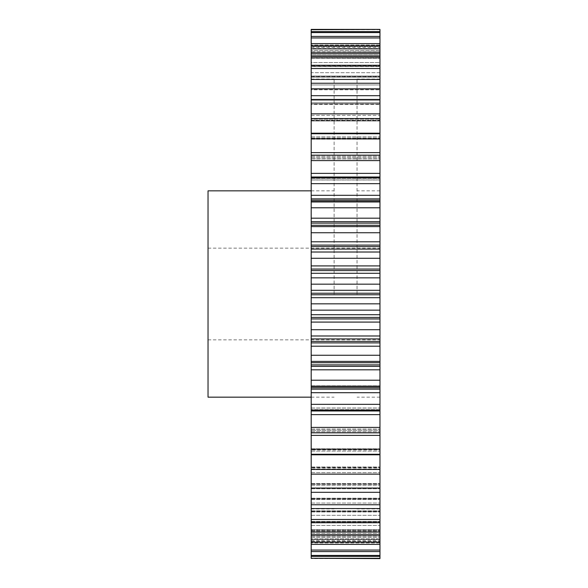 <?xml version="1.0" encoding="UTF-8"?>
<svg xmlns="http://www.w3.org/2000/svg" width="588" height="588" viewBox="0 0 588 588"><rect width="100%" height="100%" fill="white"/><g stroke="black" fill="none" stroke-linecap="round" stroke-linejoin="round"><path stroke-width="0.44" stroke-dasharray="2.94 2.21" d="M334.116 294L334.116 79.079L334.116 294M311.192 293.236L379.966 293.236L379.966 284.173L311.192 284.173L311.192 294L311.192 79.079L311.192 558.6L311.192 540.725L311.192 558.6L379.966 558.6L311.192 558.291M379.966 293.236L379.966 508.921L379.966 294L379.966 294.764L311.192 294.772M357.041 294L357.041 79.079L357.041 294M208.034 397.165L208.034 190.835M311.192 454.796L379.966 454.796L379.966 550.059L311.192 550.059M311.192 533.25L311.192 544.356L311.192 533.25M311.192 525.062L311.192 534.698L311.192 525.062M379.966 454.796L379.966 449.063L379.966 454.259L379.966 449.181L311.192 449.181M311.192 435.392L379.966 435.392L379.966 427.402L311.192 427.402M311.192 414.621L379.966 414.621L379.966 410.983L311.192 410.983M311.192 392.696L379.966 392.696L379.966 389.124L311.192 389.124M311.192 369.815L379.966 369.815L379.966 366.353L311.192 366.353M311.192 346.2L379.966 346.2L379.966 342.885L311.192 342.885M311.192 322.092L379.966 322.092L379.966 318.946L311.192 318.946M311.192 297.704L379.966 297.704L379.966 294.772M311.192 269.054L379.966 269.054L379.966 265.908L311.192 265.908L311.192 284.173M311.192 245.115L379.966 245.115L379.966 241.8L311.192 241.8L311.192 265.908M311.192 221.647L379.966 221.647L379.966 218.185L311.192 218.185L311.192 241.8M311.192 198.876L379.966 198.876L379.966 195.304L311.192 195.304L311.192 218.185M311.192 177.017L379.966 177.017L379.966 173.379L311.192 173.379L311.192 195.304M379.966 173.379L379.966 152.608L311.192 152.608L311.192 173.379M379.966 152.608L379.966 133.204L311.192 133.204L311.192 152.608M379.966 118.996L379.966 113.852L379.966 120.591L379.966 113.852L311.192 113.852L311.192 120.981L311.192 113.852L311.192 120.591L379.966 120.591L379.966 118.996L379.966 120.981L379.966 120.591L311.192 120.591L311.192 120.981L379.966 120.981L311.192 120.981L311.192 120.077L379.966 120.077L311.192 120.077L311.192 118.996L379.966 118.996L311.192 118.996L311.192 115.351L379.966 115.351L379.966 118.996M379.966 102.79L379.966 95.697L379.966 103.914L379.966 95.697L311.192 95.697L311.192 104.458L311.192 95.697L311.192 103.914L379.966 103.914L379.966 102.79L379.966 104.458L379.966 103.914L311.192 103.914L311.192 104.458L379.966 104.458L311.192 104.458L311.192 103.76L379.966 103.76L311.192 103.76L311.192 102.79L379.966 102.79L311.192 102.79L311.192 99.21L379.966 99.21L379.966 102.79M379.966 88.428L379.966 79.453L379.966 89.075L379.966 79.453L311.192 79.453L311.192 89.795L311.192 79.453L311.192 89.075L379.966 89.075L379.966 89.795L379.966 88.428L379.966 89.795L379.966 89.075L311.192 89.075L311.192 89.795L379.966 89.795L311.192 89.795L311.192 89.28L379.966 89.28L311.192 89.28L311.192 88.428L379.966 88.428L311.192 88.428L311.192 84.951L379.966 84.951L379.966 88.428M379.966 76.043L379.966 65.275L379.966 76.197L379.966 65.275L311.192 65.275L311.192 77.131L311.192 65.275L311.192 76.197L379.966 76.197L379.966 77.131L379.966 76.043L379.966 77.131L379.966 76.197L311.192 76.197L311.192 77.131L379.966 77.131L311.192 77.131L379.966 76.763L311.192 76.763L311.192 76.043L379.966 76.043L311.192 76.043L311.192 72.706L379.966 72.706L379.966 76.043M379.966 65.76L379.966 53.302L379.966 65.422L379.966 53.302L311.192 53.302L311.192 66.584L311.192 53.302L311.192 65.422L379.966 65.422L379.966 66.584L379.966 65.422L311.192 65.422L311.192 66.584L379.966 66.584L311.192 66.584L379.966 66.348L311.192 66.348L311.192 65.76L379.966 65.76L311.192 65.76L311.192 62.585L379.966 62.585L379.966 65.76M379.966 57.675L379.966 43.644L379.966 56.852L379.966 43.644L311.192 43.644L311.192 58.249L311.192 43.644L311.192 56.852L379.966 56.852L379.966 58.249L379.966 56.852L311.192 56.852L311.192 58.249L379.966 58.249L311.192 58.249L379.966 58.116L311.192 58.116L311.192 57.675L379.966 57.675L311.192 57.675L311.192 54.699L379.966 54.699L379.966 57.675M311.192 45.783L379.966 45.783L379.966 62.585L311.192 62.585L311.192 43.644M311.192 37.941L379.966 37.941L379.966 54.699L311.192 54.699L311.192 36.405L311.192 52.222L311.192 36.405L311.192 50.561L379.966 50.561L379.966 36.405L379.966 52.222L379.966 50.561L311.192 50.561L311.192 52.222L379.966 52.222L311.192 52.222L379.966 52.163L311.192 52.163L379.966 51.862L379.966 36.405L311.192 36.405M311.192 556.366L311.192 539.446L311.192 556.366L379.966 556.366L379.966 555.432L311.192 555.432M311.192 31.634L311.192 48.554L311.192 31.634L311.192 46.621L379.966 46.621L379.966 31.634L379.966 48.554L379.966 46.621L311.192 46.621L311.192 48.554L379.966 48.532L311.192 48.554L379.966 48.385L379.966 31.634L311.192 31.634L311.192 51.862L379.966 51.862L379.966 49.12L311.192 49.12L379.966 49.12L379.966 31.634M311.192 29.4L311.192 48.385L379.966 48.385L379.966 45.893L311.192 45.893L379.966 45.893L379.966 29.4L379.966 45.055L379.966 29.4L311.192 29.4M311.192 56.007L311.192 72.706L379.966 72.706L379.966 56.007L311.192 56.007L311.192 53.302M311.192 68.531L311.192 84.951L379.966 84.951L379.966 68.531L311.192 68.531L311.192 65.275M311.192 83.224L311.192 99.21L379.966 99.21L379.966 83.224L311.192 83.224L311.192 79.453M311.192 99.945L311.192 115.351L379.966 115.351L379.966 99.945L311.192 99.945L311.192 95.697M379.966 133.204L379.966 118.541L311.192 118.541L311.192 113.852M311.192 118.541L311.192 133.204M311.192 294L311.192 508.921L311.192 294M379.966 539.468L379.966 556.366L379.966 539.446L311.192 539.468L379.966 539.446M379.966 550.059L379.966 555.432M379.966 535.837L311.192 535.837L379.966 535.837M379.966 521.652L379.966 522.24L379.966 521.652L311.192 521.652L379.966 521.652M379.966 511.237L379.966 511.957L379.966 511.237L311.192 511.237L379.966 511.237M379.966 498.72L379.966 499.572L379.966 498.72L311.192 498.72L379.966 498.72M379.966 484.24L379.966 485.21L379.966 484.24L311.192 484.24L379.966 484.24M379.966 467.923L379.966 469.004L379.966 467.923L311.192 467.923L379.966 467.923M379.966 449.93L379.966 448.806L379.966 449.93L311.192 449.93L379.966 449.93M379.966 435.392L379.966 449.181M379.966 430.438L379.966 429.078L379.966 430.438L311.192 430.438L379.966 430.438M379.966 414.621L379.966 427.402M379.966 392.696L379.966 410.983M311.192 387.712L379.966 387.712L379.966 389.124M379.966 387.712L379.966 385.824L379.966 386.426L379.966 385.824L379.966 386.426L311.192 386.426M379.966 369.815L379.966 386.426M311.192 364.891L379.966 364.891L379.966 366.353M379.966 364.891L379.966 362.715L311.192 362.715L379.966 362.715L311.192 362.73L379.966 362.715L379.966 355.262L311.192 355.262M379.966 346.2L379.966 355.262M311.192 341.385L379.966 341.385L379.966 342.885M379.966 341.385L379.966 338.931L311.192 338.931M379.966 322.092L379.966 338.931M311.192 317.424L379.966 317.424L379.966 318.946M379.966 317.424L379.966 314.712L311.192 314.712M379.966 297.704L379.966 314.712M379.966 284.173L379.966 277.845L311.192 277.845M311.192 273.288L379.966 273.288L379.966 277.845M379.966 273.288L379.966 270.576L311.192 270.576M379.966 269.054L379.966 270.576M311.192 249.069L379.966 249.069L379.966 265.908M379.966 249.069L379.966 246.615L311.192 246.615M379.966 245.115L379.966 246.615M311.192 225.285L379.966 225.27L379.966 241.8M379.966 225.285L379.966 223.109L311.192 223.109M379.966 221.647L379.966 223.109M379.966 198.876L379.966 202.176L311.192 202.176L379.966 202.176L311.192 202.162L379.966 202.162L379.966 201.574L379.966 218.185M379.966 177.017L379.966 195.304M379.966 158.775L379.966 155.173L379.966 158.922L379.966 156.29L379.966 158.922L311.192 158.775L379.966 158.775M379.966 138.937L379.966 133.741L379.966 139.194L379.966 136.886L379.966 139.194L311.192 138.937L379.966 138.937M379.966 118.541L379.966 113.852M379.966 99.945L379.966 95.697M379.966 83.224L379.966 79.453M379.966 68.531L379.966 65.275M379.966 56.007L379.966 53.302M379.966 45.783L379.966 43.644M379.966 37.941L379.966 36.405M379.966 45.055L379.966 47.275L379.966 45.055L311.192 45.055L379.966 45.055M379.966 556.366L379.966 558.291M379.966 542.945L379.966 558.6L379.966 540.725L379.966 542.945L311.192 542.945L379.966 542.945M379.966 551.595L311.192 551.595M379.966 544.356L311.192 544.356M379.966 542.217L311.192 542.217M379.966 534.698L311.192 534.698M379.966 531.993L311.192 531.993M379.966 522.725L311.192 522.725M379.966 519.469L311.192 519.469M379.966 508.546L311.192 508.546M379.966 504.776L311.192 504.776M379.966 492.303L311.192 492.303M379.966 488.055L311.192 488.055M379.966 474.149L311.192 474.149M379.966 469.459L311.192 469.459M379.966 454.259L311.192 454.259M379.966 432.827L311.192 432.827M379.966 410.064L311.192 410.064M379.966 404.338L311.192 404.338M379.966 386.176L311.192 386.176M379.966 380.215L311.192 380.215M379.966 361.399L311.192 361.399M379.966 335.983L311.192 335.983M379.966 329.721L311.192 329.721M379.966 310.155L311.192 310.155M379.966 303.827L311.192 303.827M379.966 258.279L311.192 258.279M379.966 252.017L311.192 252.017M379.966 232.738L311.192 232.738M379.966 226.601L311.192 226.601M379.966 207.784L311.192 207.784M379.966 201.824L311.192 201.824M379.966 183.662L311.192 183.662M379.966 177.936L311.192 177.936M379.966 160.597L311.192 160.597M379.966 155.173L311.192 155.173M379.966 138.819L311.192 138.819M379.966 133.741L311.192 133.741M379.966 32.568L311.192 32.568M379.966 29.709L311.192 29.709M208.034 294L208.034 339.849L208.034 294M311.192 533.301L379.966 533.301L311.192 533.301M311.192 525.415L379.966 525.415L311.192 525.415M311.192 515.294L379.966 515.294L311.192 515.294M311.192 503.049L379.966 503.049L311.192 503.049M311.192 488.79L379.966 488.79L311.192 488.79M311.192 472.649L379.966 472.649L311.192 472.649M311.192 156.29L379.966 156.29L311.192 156.29M311.192 136.886L379.966 136.886L311.192 136.886M311.192 540.725L379.966 540.725M379.966 542.107L311.192 542.107L379.966 542.107M311.192 539.615L379.966 539.615L311.192 539.615M311.192 541.379L379.966 541.379L311.192 541.379M379.966 538.88L311.192 538.88L379.966 538.88M311.192 536.138L379.966 536.138L311.192 536.138M311.192 537.439L379.966 537.439L311.192 537.439M311.192 530.325L379.966 530.325L311.192 530.325M379.966 529.884L311.192 529.884L379.966 529.884M311.192 531.148L379.966 531.148L311.192 531.148M311.192 522.24L379.966 522.24L311.192 522.24M311.192 522.578L379.966 522.578L311.192 522.578M311.192 511.957L379.966 511.957L311.192 511.957M311.192 511.803L379.966 511.803L311.192 511.803M311.192 499.572L379.966 499.572L311.192 499.572M311.192 498.925L379.966 498.925L311.192 498.925M311.192 485.21L379.966 485.21L311.192 485.21M311.192 484.086L379.966 484.086L311.192 484.086M311.192 469.004L379.966 469.004L311.192 469.004M311.192 467.409L379.966 467.409L311.192 467.409M311.192 451.114L379.966 451.114L311.192 451.114M311.192 449.063L379.966 449.063L311.192 449.063M311.192 431.71L379.966 431.71L311.192 431.71M311.192 429.225L379.966 429.225L311.192 429.225M379.966 409.63L311.192 409.63L379.966 409.63M311.192 408.079L379.966 408.079L311.192 408.079M311.192 385.838L379.966 385.838L311.192 385.824M379.966 179.921L311.192 179.921L379.966 179.921M311.192 178.37L379.966 178.37L311.192 178.37M311.192 157.562L379.966 157.562L311.192 157.562M311.192 138.07L379.966 138.07L311.192 138.07M311.192 47.275L379.966 47.275M379.966 200.287L311.192 200.287M379.966 290.296L311.192 290.296M311.192 79.079L334.116 79.079M379.966 397.165L357.041 397.165M379.966 79.079L357.041 79.079M208.034 248.151L379.966 248.151M311.192 397.165L334.116 397.165M379.966 201.574L311.192 201.574M311.192 535.778L379.966 535.778L311.192 535.778M311.192 529.751L379.966 529.751L311.192 529.751M311.192 521.416L379.966 521.416L311.192 521.416M311.192 510.869L379.966 510.869L311.192 510.869M311.192 498.205L379.966 498.205L311.192 498.205M311.192 483.542L379.966 483.542L311.192 483.542M311.192 467.019L379.966 467.019L311.192 467.019M311.192 448.806L379.966 448.806L311.192 448.806M311.192 429.078L379.966 429.078L311.192 429.078M311.192 408.013L379.966 408.013L311.192 408.013M311.192 179.987L379.966 179.987L311.192 179.987M311.192 158.922L379.966 158.922L311.192 158.922M311.192 139.194L379.966 139.194L311.192 139.194M311.192 362.715L379.966 362.715M311.192 190.835L334.116 190.835M208.034 339.849L379.966 339.849M379.966 508.921L357.041 508.921M379.966 190.835L357.041 190.835M311.192 508.921L334.116 508.921"/><path stroke-width="0.88" d="M311.192 190.835L208.034 190.835L208.034 397.165L311.192 397.165M311.192 558.291L379.966 558.6L379.966 556.366L311.192 556.366L311.192 558.291L379.966 558.291M379.966 427.402L311.192 427.402L311.192 410.983L379.966 410.983L379.966 555.432L311.192 555.432L311.192 556.366M311.192 555.432L311.192 427.402M311.192 410.983L311.192 29.4L379.966 29.4L311.192 29.709M311.192 133.204L379.966 133.204L379.966 29.709M379.966 133.204L379.966 138.819L311.192 138.819M311.192 152.608L379.966 152.608L379.966 138.819M379.966 152.608L379.966 160.597L311.192 160.597M311.192 173.379L379.966 173.379L379.966 160.597M379.966 173.379L379.966 177.017L311.192 177.017M311.192 195.304L379.966 195.304L379.966 177.017M379.966 195.304L379.966 198.876L311.192 198.876M311.192 200.287L379.966 200.287L379.966 198.876M379.966 200.287L379.966 201.574L311.192 201.574M311.192 218.185L379.966 218.185L379.966 201.574M379.966 218.185L379.966 221.647L311.192 221.647M311.192 223.109L379.966 223.109L379.966 221.647M379.966 223.109L379.966 225.27L311.192 225.27M311.192 241.8L379.966 241.8L379.966 225.27M379.966 241.8L379.966 245.115L311.192 245.115M311.192 246.615L379.966 246.615L379.966 245.115M379.966 246.615L379.966 249.069L311.192 249.069M311.192 265.908L379.966 265.908L379.966 249.069M379.966 265.908L379.966 269.054L311.192 269.054M311.192 270.576L379.966 270.576L379.966 269.054M379.966 270.576L379.966 273.288L311.192 273.288M311.192 290.296L379.966 290.296L379.966 273.288M379.966 290.296L379.966 293.236L311.192 293.236M311.192 294.764L379.966 294.764L379.966 293.236M379.966 294.764L379.966 297.704L311.192 297.704M311.192 314.712L379.966 314.712L379.966 297.704M379.966 314.712L379.966 317.424L311.192 317.424M311.192 318.946L379.966 318.946L379.966 317.424M379.966 318.946L379.966 322.092L311.192 322.092M311.192 338.931L379.966 338.931L379.966 322.092M379.966 338.931L379.966 341.385L311.192 341.385M311.192 342.885L379.966 342.885L379.966 341.385M379.966 342.885L379.966 346.2L311.192 346.2M311.192 366.353L379.966 366.353L379.966 346.2M379.966 366.353L379.966 369.815L311.192 369.815M311.192 389.124L379.966 389.124L379.966 369.815M379.966 389.124L379.966 392.696L311.192 392.696M379.966 410.983L379.966 392.696M379.966 555.432L379.966 556.366M379.966 31.634L311.192 31.634M379.966 32.568L311.192 32.568M379.966 36.405L311.192 36.405M379.966 37.941L311.192 37.941M379.966 43.644L311.192 43.644M379.966 45.783L311.192 45.783M379.966 53.302L311.192 53.302M379.966 56.007L311.192 56.007M379.966 65.275L311.192 65.275M379.966 68.531L311.192 68.531M379.966 79.453L311.192 79.453M379.966 83.224L311.192 83.224M379.966 95.697L311.192 95.697M379.966 99.945L311.192 99.945M379.966 113.852L311.192 113.852M379.966 118.541L311.192 118.541M379.966 133.741L311.192 133.741M379.966 155.173L311.192 155.173M379.966 177.936L311.192 177.936M379.966 183.662L311.192 183.662M379.966 201.824L311.192 201.824M379.966 207.784L311.192 207.784M379.966 226.601L311.192 226.601M379.966 232.738L311.192 232.738M379.966 252.017L311.192 252.017M379.966 258.279L311.192 258.279M379.966 277.845L311.192 277.845M379.966 284.173L311.192 284.173M379.966 303.827L311.192 303.827M379.966 310.155L311.192 310.155M379.966 329.721L311.192 329.721M379.966 335.983L311.192 335.983M379.966 355.262L311.192 355.262M379.966 361.399L311.192 361.399M379.966 380.215L311.192 380.215M379.966 386.176L311.192 386.176M379.966 404.338L311.192 404.338M379.966 410.064L311.192 410.064M379.966 432.827L311.192 432.827M379.966 449.181L311.192 449.181M379.966 454.259L311.192 454.259M379.966 469.459L311.192 469.459M379.966 474.149L311.192 474.149M379.966 488.055L311.192 488.055M379.966 492.303L311.192 492.303M379.966 504.776L311.192 504.776M379.966 508.546L311.192 508.546M379.966 519.469L311.192 519.469M379.966 522.725L311.192 522.725M379.966 531.993L311.192 531.993M379.966 534.698L311.192 534.698M379.966 542.217L311.192 542.217M379.966 544.356L311.192 544.356M379.966 550.059L311.192 550.059M379.966 551.595L311.192 551.595M379.966 454.796L311.192 454.796M379.966 435.392L311.192 435.392M379.966 414.621L311.192 414.621M379.966 387.712L311.192 387.712M379.966 364.891L311.192 364.891M379.966 386.426L311.192 386.426M379.966 362.73L311.192 362.73"/></g></svg>
